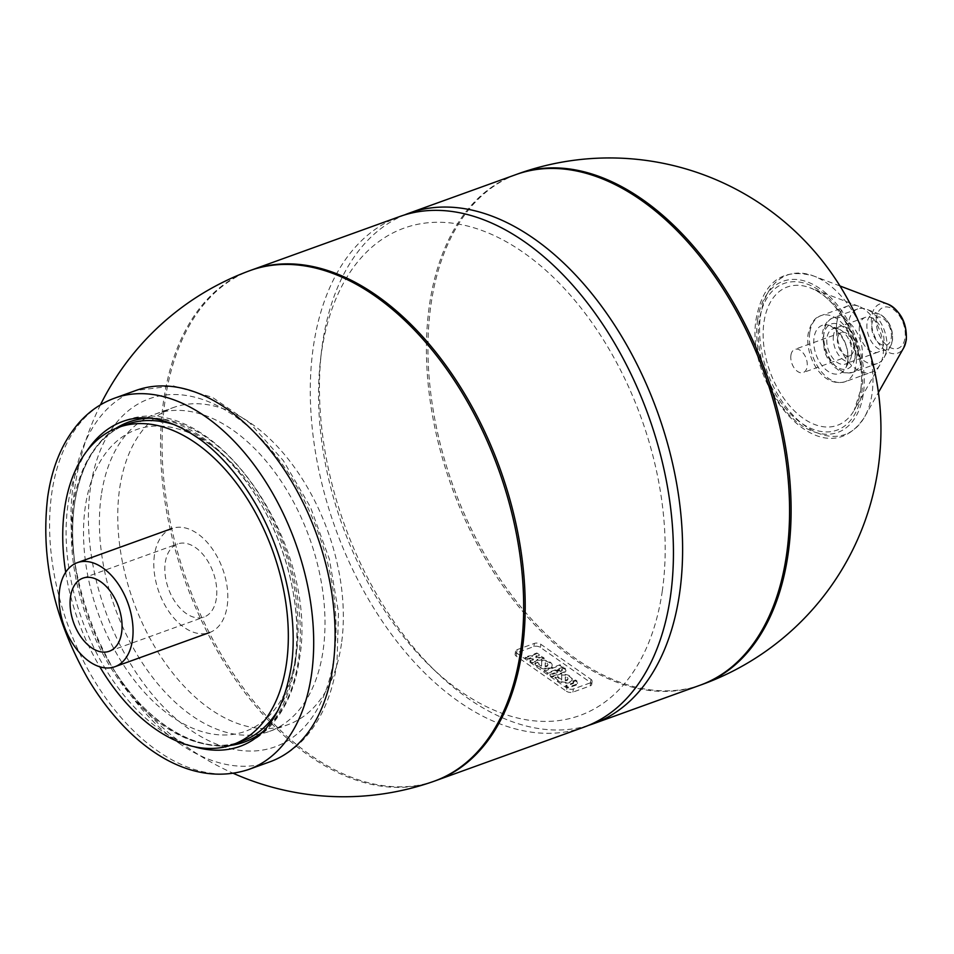 <?xml version="1.0" encoding="UTF-8"?>
<svg xmlns="http://www.w3.org/2000/svg" width="954" height="954" viewBox="0 0 954 954"><rect width="100%" height="100%" fill="white"/><g stroke="black" fill="none" stroke-linecap="round" stroke-linejoin="round"><path stroke-width="0.72" stroke-dasharray="4.77 3.58" d="M341.46 643.735A168.608 103.342 70.2 0 1 287.798 724.754A168.608 103.342 70.2 0 1 165.841 663.865A168.608 103.342 70.2 0 1 119.632 488.603A168.608 103.342 70.2 0 1 173.306 407.573A168.608 103.342 70.2 0 1 295.251 468.474A168.608 103.342 70.2 0 1 341.46 643.735M101.291 495.221A168.608 103.342 -109.8 0 0 147.5 670.483A168.608 103.342 -109.8 0 0 269.457 731.372A168.608 103.342 -109.8 0 0 323.12 650.354A168.608 103.342 -109.8 0 0 276.922 475.092A168.608 103.342 -109.8 0 0 154.965 414.203A168.608 103.342 -109.8 0 0 101.291 495.221M154.429 555.061A55.308 33.903 -109.8 0 0 169.585 612.563A55.308 33.903 -109.8 0 0 209.594 632.538A55.308 33.903 -109.8 0 0 227.207 605.957A55.308 33.903 -109.8 0 0 212.038 548.467A55.308 33.903 -109.8 0 0 172.042 528.48A55.308 33.903 -109.8 0 0 154.429 555.061M216.379 598.385A38.864 23.814 70.2 0 1 204.013 617.059A38.864 23.814 70.2 0 1 175.906 603.023A38.864 23.814 70.2 0 1 165.257 562.633A38.864 23.814 70.2 0 1 177.623 543.959A38.864 23.814 70.2 0 1 205.73 557.995A38.864 23.814 70.2 0 1 216.379 598.385M65.695 572.245A168.608 103.342 -109.8 0 0 99.812 666.786M250.532 270.399A271.413 271.413 0 0 1 251.474 270.054A271.413 166.354 -109.8 0 0 165.09 400.489A271.413 166.354 -109.8 0 0 239.466 682.611A271.413 166.354 -109.8 0 0 435.787 780.634A271.413 271.413 0 0 1 434.833 780.98M700.153 685.199A271.413 166.354 70.2 0 1 503.843 587.175A271.413 166.354 70.2 0 1 429.455 305.053A271.413 166.354 70.2 0 1 515.852 174.63M588.558 725.362A271.413 166.354 70.2 0 1 437.826 673.464A271.413 166.354 70.2 0 1 321.498 351.215A271.413 166.354 70.2 0 1 322.488 343.667A271.413 166.354 70.2 0 1 404.341 215.008M662.291 591.015A259.071 158.793 70.2 0 1 431.53 667.454A259.071 158.793 70.2 0 1 320.496 359.861A259.071 158.793 70.2 0 1 321.438 352.658A259.071 158.793 70.2 0 1 523.46 252.56A259.071 158.793 70.2 0 1 662.291 591.015M584.015 727.127A271.413 166.354 70.2 0 1 387.694 629.103A271.413 166.354 70.2 0 1 313.317 346.982A271.413 166.354 70.2 0 1 399.714 216.546M431.828 782.03A271.413 166.354 70.2 0 1 236.795 681.538A271.413 166.354 70.2 0 1 163.563 401.038A271.413 166.354 70.2 0 1 247.539 271.508M790.914 355.282A12.342 7.56 -109.8 0 0 794.288 368.113A12.342 7.56 -109.8 0 0 803.22 372.561A12.342 7.56 -109.8 0 0 807.144 366.634A12.342 7.56 -109.8 0 0 803.757 353.815A12.342 7.56 -109.8 0 0 794.837 349.355A12.342 7.56 -109.8 0 0 790.914 355.282M837.517 338.455A12.342 7.56 -109.8 0 0 840.903 351.287A12.342 7.56 -109.8 0 0 849.823 355.735A12.342 7.56 -109.8 0 0 853.747 349.808A12.342 7.56 -109.8 0 0 850.372 336.989A12.342 7.56 -109.8 0 0 841.452 332.529A12.342 7.56 -109.8 0 0 837.517 338.455M833.462 335.617A18.508 11.341 -109.8 0 0 838.53 354.864A18.508 11.341 -109.8 0 0 851.922 361.542A18.508 11.341 -109.8 0 0 857.813 352.646A18.508 11.341 -109.8 0 0 852.733 333.411A18.508 11.341 -109.8 0 0 839.353 326.733A18.508 11.341 -109.8 0 0 833.462 335.617M859.435 326.244A18.508 11.341 -109.8 0 0 864.515 345.479A18.508 11.341 -109.8 0 0 877.895 352.169A18.508 11.341 -109.8 0 0 883.786 343.273A18.508 11.341 -109.8 0 0 878.717 324.038A18.508 11.341 -109.8 0 0 865.326 317.348A18.508 11.341 -109.8 0 0 859.435 326.244M886.624 349.569A28.99 17.768 -109.8 0 0 866.614 309.287A28.99 17.768 -109.8 0 0 857.706 308.953A28.99 17.768 -109.8 0 0 848.476 322.893A28.99 17.768 -109.8 0 0 856.418 353.028A28.99 17.768 -109.8 0 0 877.394 363.498A28.99 17.768 -109.8 0 0 884.036 357.559A28.99 17.768 -109.8 0 0 886.624 349.569M851.588 355.043A18.71 11.472 -109.8 0 0 838.84 329.106A18.71 11.472 -109.8 0 0 826.963 337.823A18.71 11.472 -109.8 0 0 834.845 360.481A18.71 11.472 -109.8 0 0 850.002 360.04A18.71 11.472 -109.8 0 0 851.588 355.043M836.777 322.81A35.155 21.548 -109.8 0 0 846.413 359.36A35.155 21.548 -109.8 0 0 871.849 372.06A35.155 21.548 -109.8 0 0 879.91 364.845A35.155 21.548 -109.8 0 0 883.034 355.162A35.155 21.548 -109.8 0 0 858.767 306.306A35.155 21.548 -109.8 0 0 847.963 305.912A35.155 21.548 -109.8 0 0 836.777 322.81M573.008 682.027A2.313 1.204 -171.8 0 1 573.581 682.981A2.313 1.204 -171.8 0 1 572.805 683.708L565.639 686.308L568.071 688.013L576.323 685.02A6.189 3.208 8.2 0 0 577.42 683.529A6.189 3.208 8.2 0 0 576.717 681.705L575.453 680.822L573.008 682.027L572.817 681.037L572.71 681.812M572.817 681.037L575.572 680.035L576.836 680.917A6.189 3.208 -171.8 0 1 577.528 682.754A6.189 3.208 -171.8 0 1 576.443 684.245L568.179 687.226L565.746 685.521L572.925 682.933A2.313 1.204 8.2 0 0 573.688 682.193A2.313 1.204 8.2 0 0 573.127 681.251M575.572 680.035L575.453 680.822M565.746 685.521L565.639 686.308M568.179 687.226L568.071 688.013M576.443 684.245L576.323 685.02M576.836 680.917L576.717 681.705M549.981 674.502L557.744 671.699L556.528 670.853L559.271 669.851L560.487 670.71L561.679 670.28A1.848 0.954 8.2 0 0 562.3 669.696A1.848 0.954 8.2 0 0 561.846 668.933L564.577 667.943A5.533 2.862 -171.8 0 1 565.937 670.221A5.533 2.862 -171.8 0 1 564.112 671.974L552.426 676.207L549.981 674.502L549.874 675.289L552.306 676.982L563.993 672.749A5.533 2.862 8.2 0 0 565.829 670.996A5.533 2.862 8.2 0 0 564.458 668.73L561.727 669.708A1.848 0.954 -171.8 0 1 562.18 670.471A1.848 0.954 -171.8 0 1 561.572 671.056L560.38 671.497L559.163 670.638L556.409 671.628L557.625 672.487L549.874 675.289M557.744 671.699L557.625 672.487M556.528 670.853L556.409 671.628M559.271 669.851L559.163 670.638M560.487 670.71L560.38 671.497M561.846 668.933L561.727 669.708M552.426 676.207L552.306 676.982M564.577 667.943L564.458 668.73M563.277 667.037L547.465 672.737L544.245 670.483L560.046 664.771L563.277 667.037L563.158 667.812L559.938 665.558L544.126 671.27L547.357 673.524L563.158 667.812M560.046 664.771L559.938 665.558M544.245 670.483L544.126 671.27M547.465 672.737L547.357 673.524M530.412 657.89L527.657 658.892L525.225 657.187L527.979 656.197A5.557 2.874 -171.8 0 1 532.26 655.935A5.557 2.874 -171.8 0 1 532.284 655.732A5.557 2.874 -171.8 0 1 534.121 653.979L536.875 652.977L539.308 654.682L536.553 655.672A1.848 0.954 8.2 0 0 535.945 656.269A1.848 0.954 8.2 0 0 536.959 657.306A1.848 0.954 8.2 0 0 538.986 657.378L541.741 656.388L544.174 658.093L541.431 659.083A5.557 2.874 -171.8 0 1 537.138 659.345A5.557 2.874 -171.8 0 1 537.126 659.536A5.557 2.874 -171.8 0 1 535.277 661.301L532.535 662.291L530.09 660.585L532.845 659.596A1.848 0.954 8.2 0 0 533.465 659.011A1.848 0.954 8.2 0 0 532.439 657.962A1.848 0.954 8.2 0 0 530.412 657.89L530.293 658.677A1.848 0.954 -171.8 0 1 532.332 658.749A1.848 0.954 -171.8 0 1 533.346 659.798A1.848 0.954 -171.8 0 1 532.737 660.383L529.983 661.372L532.415 663.078L535.17 662.088A5.557 2.874 8.2 0 0 537.007 660.323A5.557 2.874 8.2 0 0 537.03 660.12A5.557 2.874 8.2 0 0 541.312 659.87L544.066 658.868L541.633 657.163L538.879 658.165A1.848 0.954 -171.8 0 1 536.84 658.093A1.848 0.954 -171.8 0 1 535.826 657.044A1.848 0.954 -171.8 0 1 536.446 656.459L539.189 655.47L536.756 653.764L534.013 654.754A5.557 2.874 8.2 0 0 532.165 656.519A5.557 2.874 8.2 0 0 532.153 656.71A5.557 2.874 8.2 0 0 527.86 656.972L525.117 657.974L527.55 659.667L530.293 658.677M527.657 658.892L527.55 659.667M525.225 657.187L525.117 657.974M532.26 655.935L532.153 656.71M536.875 652.977L536.756 653.764M539.308 654.682L539.189 655.47M541.741 656.388L541.633 657.163M530.09 660.585L529.983 661.372M532.535 662.291L532.415 663.078M537.138 659.345L537.03 660.12M544.174 658.093L544.066 658.868M541.645 660.287A7.632 3.959 -171.8 0 1 552.116 665.355A7.632 3.959 -171.8 0 1 545.915 668.337A10.446 5.414 -171.8 0 1 535.003 663.149L537.758 662.148A7.727 4.007 8.2 0 0 541.622 665.32L541.645 660.287L541.514 666.095A7.727 4.007 -171.8 0 1 537.651 662.935L534.896 663.924A10.446 5.414 8.2 0 0 545.795 669.124A7.632 3.959 8.2 0 0 552.008 666.142A7.632 3.959 8.2 0 0 541.538 661.074M541.622 665.32L541.514 666.095M545.915 668.337L545.795 669.124M537.758 662.148L537.651 662.935M545.294 665.904A3.16 1.634 8.2 0 0 547.87 664.676A3.16 1.634 8.2 0 0 545.306 662.66L545.187 666.691A3.16 1.634 8.2 0 0 547.763 665.463A3.16 1.634 8.2 0 0 545.199 663.447L545.187 666.691M545.306 662.66L545.199 663.447M535.003 663.149L534.896 663.924M561.715 679.367L561.739 674.347A7.632 3.959 -171.8 0 1 572.209 679.415A7.632 3.959 -171.8 0 1 566.008 682.384A10.446 5.414 -171.8 0 1 555.097 677.197L557.851 676.207A7.727 4.007 8.2 0 0 561.715 679.367L561.608 680.154A7.727 4.007 -171.8 0 1 557.744 676.994L554.989 677.984A10.446 5.414 8.2 0 0 565.901 683.171A7.632 3.959 8.2 0 0 572.102 680.202A7.632 3.959 8.2 0 0 561.632 675.122L561.608 680.154M565.388 679.963A3.16 1.634 8.2 0 0 567.964 678.735A3.16 1.634 8.2 0 0 565.412 676.72L565.281 680.751A3.16 1.634 8.2 0 0 567.857 679.51A3.16 1.634 8.2 0 0 565.293 677.495L565.281 680.751M565.412 676.72L565.293 677.495M561.739 674.347L561.632 675.122M566.008 682.384L565.901 683.171M555.097 677.197L554.989 677.984M557.851 676.207L557.744 676.994M566.426 691.245A4.627 2.397 8.2 0 0 572.901 692.127L590.18 685.89A4.627 2.397 8.2 0 0 591.718 684.423A4.627 2.397 8.2 0 0 590.574 682.527L540.405 647.432A4.627 2.397 8.2 0 0 533.918 646.55L516.651 652.786A4.627 2.397 8.2 0 0 515.112 654.253A4.627 2.397 8.2 0 0 516.245 656.149L566.426 691.245L566.879 688.108L516.698 653.025A4.627 2.397 -171.8 0 1 515.565 651.117A4.627 2.397 -171.8 0 1 517.092 649.65L534.371 643.413A4.627 2.397 -171.8 0 1 540.858 644.308L591.027 679.391A4.627 2.397 -171.8 0 1 592.16 681.287A4.627 2.397 -171.8 0 1 590.633 682.754L573.354 688.991A4.627 2.397 -171.8 0 1 566.879 688.108M516.615 174.355A271.413 166.354 -109.8 0 0 430.981 304.505A271.413 166.354 -109.8 0 0 505 586.114A271.413 166.354 -109.8 0 0 700.916 684.924M114.623 398.152A197.395 120.979 -109.8 0 0 51.79 493.015A197.395 120.979 -109.8 0 0 157.577 750.893A197.395 120.979 -109.8 0 0 248.672 769.484M178.97 743.166A197.395 120.979 -109.8 0 0 270.065 761.757C283.35 756.904 294.977 748.985 304.946 737.979C321.844 718.887 332.517 693.892 336.989 662.982L338.491 612.516L329.404 559.223L310.515 507.218L283.29 460.567L249.781 422.944L212.313 397.293L173.378 385.893L136.017 390.436A197.395 120.979 -109.8 0 0 73.184 485.288A197.395 120.979 -109.8 0 0 178.97 743.166M90.475 487.661A185.052 113.419 -109.8 0 0 189.643 729.416A185.052 113.419 -109.8 0 0 333.948 657.914A185.052 113.419 -109.8 0 0 234.779 416.159A185.052 113.419 -109.8 0 0 90.475 487.661M295.263 663.269A172.722 105.858 -109.8 0 0 202.713 437.636A172.722 105.858 -109.8 0 0 123.006 421.358C210.703 384.915 320.317 543.649 299.365 659.357C295.466 686.427 286.069 708.393 271.174 725.231C262.362 734.95 252.071 741.973 240.289 746.278A172.722 105.858 -109.8 0 0 295.263 663.269M87.052 450.813A172.722 105.858 -109.8 0 0 68.032 504.368A172.722 105.858 -109.8 0 0 193.817 746.588M210.381 444.767A160.379 98.298 -109.8 0 0 85.311 506.729A160.379 98.298 -109.8 0 0 171.255 716.251A160.379 98.298 -109.8 0 0 296.324 654.289A160.379 98.298 -109.8 0 0 210.381 444.767M115.875 428.37A170.134 104.284 -109.8 0 0 74.543 503.807A170.134 104.284 -109.8 0 0 76.558 573.712C72.134 548.967 71.455 525.749 74.531 504.07C78.693 476.511 88.03 455.237 102.531 440.247C109.746 432.901 117.843 427.595 126.846 424.351A168.608 103.342 -109.8 0 0 73.172 505.37A168.608 103.342 -109.8 0 0 119.381 680.631A168.608 103.342 -109.8 0 0 241.338 741.532C201.02 757.643 142.42 722.667 107.253 658.713A170.134 104.284 -109.8 0 0 230.331 745.444M278.508 709.514A168.608 103.342 -109.8 0 0 295.001 660.502A168.608 103.342 -109.8 0 0 175.894 425.245M262.899 731.623A170.134 104.284 -109.8 0 0 298.387 660.347A170.134 104.284 -109.8 0 0 149.754 418.198M100.42 404.878A271.413 271.413 0 0 0 76.558 573.712A170.134 104.284 -109.8 0 0 107.253 658.713A271.413 271.413 0 0 0 233.444 773.384M892.312 340.673A19.187 11.758 -109.8 0 0 879.075 314.009A19.187 11.758 -109.8 0 0 867.067 323.012A19.187 11.758 -109.8 0 0 875.068 346.171A19.187 11.758 -109.8 0 0 890.607 345.956A19.187 11.758 -109.8 0 0 892.312 340.673M891.274 337.966A14.775 9.063 -109.8 0 0 883.344 318.66A14.775 9.063 -109.8 0 0 871.825 324.372A14.775 9.063 -109.8 0 0 879.743 343.678A14.775 9.063 -109.8 0 0 891.274 337.966M862.166 358.394A28.99 17.768 -109.8 0 0 854.224 328.259A28.99 17.768 -109.8 0 0 833.247 317.777A28.99 17.768 -109.8 0 0 824.017 331.718A28.99 17.768 -109.8 0 0 831.971 361.852A28.99 17.768 -109.8 0 0 852.936 372.322A28.99 17.768 -109.8 0 0 862.166 358.394M854.963 357.404A23.85 14.62 -109.8 0 0 842.179 326.244A23.85 14.62 -109.8 0 0 823.588 335.462A23.85 14.62 -109.8 0 0 836.36 366.622A23.85 14.62 -109.8 0 0 854.963 357.404M847.772 361.244A25.639 15.717 -109.8 0 0 830.314 325.708A25.639 15.717 -109.8 0 0 814.036 337.656A25.639 15.717 -109.8 0 0 824.828 368.709A25.639 15.717 -109.8 0 0 845.614 368.101A25.639 15.717 -109.8 0 0 847.772 361.244M809.779 332.552A35.155 21.548 -109.8 0 0 819.414 369.103A35.155 21.548 -109.8 0 0 844.839 381.803A35.155 21.548 -109.8 0 0 856.036 364.905A35.155 21.548 -109.8 0 0 846.401 328.355A35.155 21.548 -109.8 0 0 820.965 315.655A35.155 21.548 -109.8 0 0 809.779 332.552M860.735 389.995A73.553 45.088 -109.8 0 0 809.97 287.786A73.553 45.088 -109.8 0 0 763.951 322.309A73.553 45.088 -109.8 0 0 794.599 411.102A73.553 45.088 -109.8 0 0 854.188 410.268A73.553 45.088 -109.8 0 0 860.735 389.995M759.193 320.961A77.966 47.783 -109.8 0 0 800.978 422.813A77.966 47.783 -109.8 0 0 861.772 392.69A77.966 47.783 -109.8 0 0 819.999 290.827A77.966 47.783 -109.8 0 0 759.193 320.961M757.619 319.852A80.363 49.25 -109.8 0 0 800.68 424.84A80.363 49.25 -109.8 0 0 863.358 393.787A80.363 49.25 -109.8 0 0 820.285 288.8A80.363 49.25 -109.8 0 0 757.619 319.852M859.804 324.36A84.775 51.957 -109.8 0 0 813.547 275.956A84.775 51.957 -109.8 0 0 760.505 315.738A84.775 51.957 -109.8 0 0 795.827 418.055A84.775 51.957 -109.8 0 0 864.491 417.101A84.775 51.957 -109.8 0 0 872.039 393.728A84.775 51.957 -109.8 0 0 869.177 350.309M888.019 304.207A26.175 16.039 -109.8 0 0 871.646 316.489A26.175 16.039 -109.8 0 0 882.545 348.079A26.175 16.039 -109.8 0 0 903.748 347.781M876.404 317.849A21.763 13.344 -109.8 0 0 888.067 346.278A21.763 13.344 -109.8 0 0 905.036 337.871A21.763 13.344 -109.8 0 0 893.373 309.442A21.763 13.344 -109.8 0 0 876.404 317.849M572.925 682.933L572.805 683.708M561.679 670.28L561.572 671.056M564.112 671.974L563.993 672.749M527.979 656.197L527.86 656.972M534.121 653.979L534.013 654.754M536.553 655.672L536.446 656.459M538.986 657.378L538.879 658.165M532.845 659.596L532.737 660.383M535.277 661.301L535.17 662.088M541.431 659.083L541.312 659.87M573.354 688.991L572.901 692.127M590.633 682.754L590.18 685.89M591.027 679.391L590.574 682.527M540.858 644.308L540.405 647.432M534.371 643.413L533.918 646.55M517.092 649.65L516.651 652.786M516.698 653.025L516.245 656.149M269.457 731.372L287.798 724.754M109.269 651.26L204.013 617.059M82.879 578.16L177.623 543.959M154.965 414.203L173.306 407.573M431.53 667.454L437.826 673.464M320.496 359.861L321.498 351.215M849.823 355.735L803.22 372.561M877.895 352.169L851.922 361.542M865.326 317.348L839.353 326.733M841.452 332.529L794.837 349.355M884.036 357.559L890.607 345.956L892.539 340.089C893.182 327.973 888.699 319.28 879.075 314.009L866.614 309.287M857.706 308.953L833.247 317.777C827.619 319.662 823.982 324.849 822.312 333.351L824.578 351.943L827.762 358.764L834.822 367.54C840.367 370.319 838.518 374.195 852.936 372.322L877.394 363.498M838.84 329.106L830.314 325.708C843.455 335.164 849.215 347.196 847.569 361.804L845.614 368.101L850.002 360.04M847.963 305.912L820.965 315.655C814.907 317.11 810.614 323.287 808.074 334.186C805.152 356.104 821.585 387.813 844.839 381.803L871.849 372.06M858.767 306.306L809.97 287.786C839.437 297.135 867.401 352.73 860.508 390.58L854.188 410.268L879.91 364.845M839.985 285.985L813.547 275.956C782.709 267.597 763.653 281.525 756.355 317.742C743.583 385.929 822.658 481.388 864.491 417.101L878.431 392.488M573.688 682.193L573.581 682.981M577.528 682.754L577.42 683.529M562.3 669.696L562.18 670.471M565.937 670.221L565.829 670.996M532.284 655.732L532.165 656.519M535.945 656.269L535.826 657.044M533.465 659.011L533.346 659.798M537.126 659.536L537.007 660.323M552.116 665.355L552.008 666.142M547.87 664.676L547.763 665.463M567.964 678.735L567.857 679.51M572.209 679.415L572.102 680.202M592.16 681.287L591.718 684.423M515.565 651.117L515.112 654.253"/><path stroke-width="1.43" d="M132.451 640.158A55.308 33.903 70.2 0 1 114.85 666.739A55.308 33.903 70.2 0 1 74.841 646.764A55.308 33.903 70.2 0 1 59.685 589.262A55.308 33.903 70.2 0 1 77.286 562.681A55.308 33.903 70.2 0 1 117.294 582.667A55.308 33.903 70.2 0 1 132.451 640.158M121.635 632.585A38.864 23.814 70.2 0 1 109.269 651.26A38.864 23.814 70.2 0 1 81.15 637.224A38.864 23.814 70.2 0 1 70.501 596.834A38.864 23.814 70.2 0 1 82.879 578.16A38.864 23.814 70.2 0 1 110.986 592.195A38.864 23.814 70.2 0 1 121.635 632.585M99.812 666.786A168.608 103.342 -109.8 0 0 232.776 744.609A168.608 103.342 -109.8 0 0 286.45 663.59A168.608 103.342 -109.8 0 0 240.241 488.329A168.608 103.342 -109.8 0 0 118.284 427.44A168.608 103.342 -109.8 0 0 64.622 508.458A168.608 103.342 -109.8 0 0 65.695 572.245M435.787 780.634A271.413 166.354 -109.8 0 0 522.184 650.199A271.413 166.354 -109.8 0 0 447.796 368.089A271.413 166.354 -109.8 0 0 251.474 270.054M404.341 215.008A271.413 166.354 70.2 0 1 408.884 213.243L515.852 174.63A271.413 166.354 70.2 0 1 712.173 272.653A271.413 166.354 70.2 0 1 786.549 554.775A271.413 166.354 70.2 0 1 700.153 685.199L593.185 723.812A271.413 166.354 70.2 0 1 588.558 725.362M408.884 213.243A271.413 166.354 70.2 0 1 605.194 311.266A271.413 166.354 70.2 0 1 679.582 593.388A271.413 166.354 70.2 0 1 593.185 723.812M247.539 271.508A271.413 166.354 70.2 0 1 249.948 270.614L399.714 216.546A271.413 166.354 70.2 0 1 596.035 314.582A271.413 166.354 70.2 0 1 670.412 596.691A271.413 166.354 70.2 0 1 584.015 727.127L434.261 781.183A271.413 166.354 70.2 0 1 431.828 782.03M249.948 270.614A271.413 166.354 70.2 0 1 446.269 368.638A271.413 166.354 70.2 0 1 520.645 650.759A271.413 166.354 70.2 0 1 434.261 781.183M700.916 684.924A271.413 166.354 -109.8 0 0 701.691 684.65A271.413 166.354 -109.8 0 0 788.076 554.226A271.413 166.354 -109.8 0 0 713.699 272.105A271.413 166.354 -109.8 0 0 517.378 174.069A271.413 166.354 -109.8 0 0 516.615 174.355M311.493 674.621A197.395 120.979 -109.8 0 0 205.718 416.743A197.395 120.979 -109.8 0 0 114.623 398.152C101.47 402.958 89.938 410.78 80.029 421.62C62.976 440.736 52.196 465.838 47.7 496.927C40.462 558.078 53.794 618.55 87.696 678.354C127.395 745.241 188.964 789.041 248.672 769.484A197.395 120.979 -109.8 0 0 311.493 674.621M248.672 769.484L270.065 761.757A197.395 120.979 -109.8 0 0 332.898 666.906A197.395 120.979 -109.8 0 0 227.112 409.027A197.395 120.979 -109.8 0 0 136.017 390.436L114.623 398.152M193.817 746.588A172.722 105.858 -109.8 0 0 240.289 746.278C266.81 736.512 283.767 710.146 291.173 667.192C299.055 615.819 283.386 547.799 251.582 497.237C236.687 473.375 219.945 454.414 201.354 440.354C172.149 419.378 146.034 413.046 123.006 421.358A172.722 105.858 -109.8 0 0 87.052 450.813M232.776 744.609L241.338 741.532A168.608 103.342 -109.8 0 0 278.508 709.514M149.754 418.198A170.134 104.284 -109.8 0 0 115.875 428.37M175.894 425.245A168.608 103.342 -109.8 0 0 126.846 424.351L118.284 427.44M230.331 745.444A170.134 104.284 -109.8 0 0 262.899 731.623M888.019 304.207C901.029 311.421 907.123 323.346 906.3 339.982L903.748 347.781A26.175 16.039 -109.8 0 0 906.073 340.566A26.175 16.039 -109.8 0 0 888.019 304.207L839.985 285.985M869.177 350.309A84.775 51.957 -109.8 0 0 859.804 324.36M114.85 666.739L209.594 632.538M77.286 562.681L172.042 528.48M233.444 773.384A271.413 271.413 0 0 0 434.833 780.98M250.532 270.399A271.413 271.413 0 0 0 100.42 404.878M903.748 347.781L878.431 392.488M701.691 684.65A271.413 271.413 0 0 0 878.169 468.068A271.413 271.413 0 0 0 517.378 174.069"/></g></svg>
